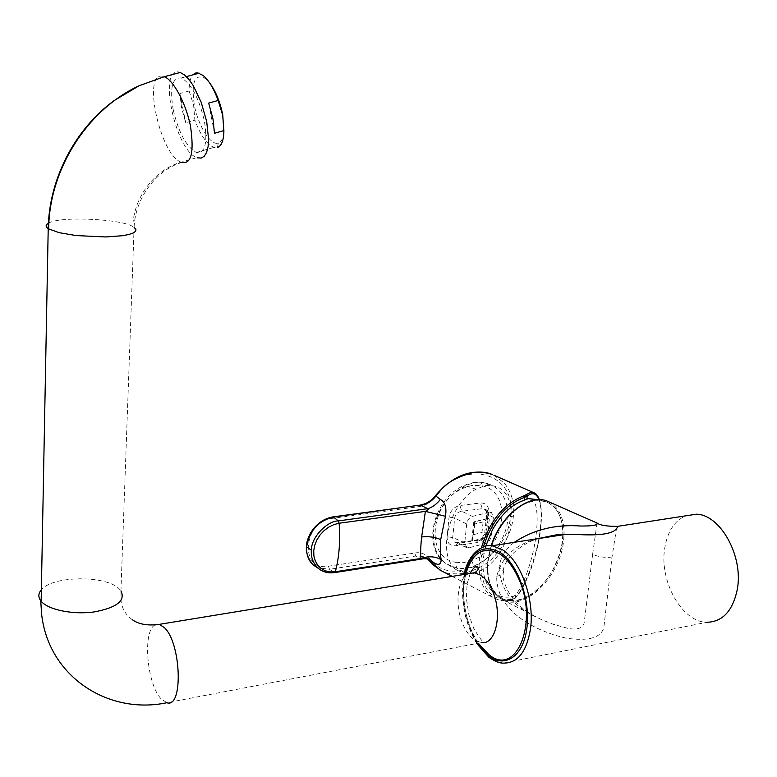 <?xml version="1.0" encoding="UTF-8"?>
<svg xmlns="http://www.w3.org/2000/svg" width="777" height="777" viewBox="0 0 777 777"><rect width="100%" height="100%" fill="white"/><g stroke="black" fill="none" stroke-linecap="round" stroke-linejoin="round"><path stroke-width="0.58" stroke-dasharray="3.88 2.91" d="M562.83 534.819L561.917 544.046L560.188 551.787L557.624 559.498L553.341 568.822C540.336 593.978 514.685 607.954 499.747 596.921C490.316 589.753 486.499 577.457 488.286 560.032C489.549 550.475 492.599 541.161 497.445 532.099C511.664 508.605 527.36 498.348 544.541 501.33C556.701 505.594 562.801 516.647 562.839 534.479M531.235 498.747C539.063 501.456 539.024 530.351 531.653 557.74C527.214 574.252 521.921 586.654 515.763 594.939L513.092 596.493C503.923 598.445 496.406 596.114 490.53 589.52C482.488 579.166 480.905 564.665 485.79 546.027M223.863 132.449C223.125 138.539 221.27 142.084 218.298 143.075C210.761 145.94 198.174 125.816 194.347 105.177C191.016 81.74 194.784 72.912 205.662 78.671L209.44 82.624M218.298 143.075L217.424 147.504L213.908 147.397C206.964 144.483 200.621 135.392 194.872 120.144L193.619 105.177L189.112 90.996C189.025 83.372 190.248 78.001 192.793 74.893M173.261 110.013C178.759 132.906 186.47 147.067 196.387 152.477C205.109 153.516 207.78 143.065 204.409 121.125C198.941 97.921 191.239 83.537 181.294 77.962C172.241 77.137 169.571 87.811 173.261 110.013M189.112 90.996L179.875 93.512L181.546 107.721L185.722 122.708L194.872 120.144M48.397 223.222C59.674 215.734 122.989 219.221 132.818 226.612C133.469 197.601 154.672 169.473 181.216 162.179L196.921 157.605C174.961 150.719 157.139 64.238 179.953 72.348M492.084 545.745C476.651 545.493 467.278 557.478 463.966 581.701C460.712 609.469 472.756 644.968 490.277 657.672L496.814 661.47L503.409 663.121L706.876 622.28C681.895 622.299 659.129 581.002 664.723 548.261C667.385 531.827 674.261 521.037 685.363 515.889M538.723 538.539C516.103 543.774 502.107 556.342 496.726 576.243C495.804 610.198 534.158 630.982 566.171 638.16C588.218 641.384 600.757 637.917 603.797 627.777L612.033 557.041L616.812 526.447M612.033 557.041C605.244 557.876 598.776 556.992 592.618 554.37L597.057 523.028M496.726 576.243C502.321 574.999 504.477 573.144 503.205 570.687L499.009 567.2C500.621 557.022 505.73 548.727 514.335 542.307M483.449 546.717L481.08 558.964C480.157 588.51 490.724 601.952 512.771 599.29L515.413 597.931C525.271 588.985 538.383 552.865 540.501 529.613C542.045 517.181 541.598 507.206 539.16 499.689M533.809 492.715C540.384 497.047 542.521 509.197 540.219 529.156C538.072 552.894 524.504 589.646 514.248 598.708L511.8 599.931C505.157 601.447 499.164 600.776 493.832 597.901C482.682 591.074 477.874 578.039 479.409 558.789L481.478 547.581M493.919 475.233L504.312 483.119C511.897 492.686 514.898 503.914 513.325 516.812C512.043 529.458 506.419 541.802 496.464 553.865C489.695 562.849 478.632 569.415 463.267 573.562C452.146 574.378 444.803 573.436 441.229 570.726M334.77 572.562L423.057 558.673L429.458 559.061L423.795 556.721L415.773 556.031L329.497 569.308L334.159 572.474L333.187 572.61L326.593 572.348L320.784 570.124M332.877 516.89L332.187 518.376C302.923 521.231 299.339 572.018 328.477 566.219L414.724 553.049L415.773 556.031L423.572 558.76M427.214 558.605L423.824 556.73L427.146 558.595M429.108 560.586L429.798 558.527C450.845 589.306 507.284 559.187 510.508 516.433C517.385 472.911 464.257 457.197 435.878 496.357C431.186 502.214 425.602 505.633 419.114 506.594L332.187 518.376M414.724 553.049C420.357 551.874 425.388 553.7 429.798 558.527M435.305 495.804L435.878 496.357M419.852 505.147L419.114 506.594M592.618 554.37L584.168 622.921C582.653 628.34 577.204 630.147 567.802 628.35L553.273 624.29L541.637 619.725L501.689 599.329C523.232 612.47 559.391 578.127 563.451 542.191L564.092 534.625M499.009 567.2C500.398 589.306 512.325 605.701 534.799 616.384L534.906 616.443M208.663 103.098L214.491 133.275M179.875 93.512L185.722 122.708M487.364 537.062L481.973 532.488L483.109 521.891L489.413 518.191L474.572 521.882L472.552 540.899L487.364 537.062L489.413 518.191M483.109 521.891L474.698 523.999L473.766 521.814L474.572 521.882M472.552 540.899L471.882 539.549L473.572 534.634L481.973 532.488M489.199 512.266L472.319 516.404C469.298 517.55 467.424 520.075 466.705 523.999L464.743 542.754L466.86 547.688L469.007 547.785L485.819 543.376C488.752 542.22 490.588 539.724 491.307 535.887L493.337 517.385L491.491 512.499L489.199 512.266L482.323 508.682L461.81 511.276C457.779 511.917 455.4 514.17 454.681 518.055L452.661 538.034L453.108 540.365L454.419 542.064L458.508 543.21L478.943 540.17C482.838 539.277 485.139 537.014 485.868 533.381L484.77 532.468L486.703 531.002C485.46 537.334 481.954 541.239 476.165 542.725L455.769 545.765C449.941 546.017 447.047 543.016 447.096 536.761L449.057 517.297C450.301 510.819 453.914 506.895 459.906 505.506L480.4 502.972C486.091 502.904 488.869 505.992 488.743 512.228L486.8 513.655L487.907 514.549L485.314 509.294L482.323 508.682L480.4 502.972M485.819 543.376L478.234 539.908L476.165 542.725M469.007 547.785L457.808 542.938L455.778 545.765M464.743 542.754L452.7 537.529L447.096 536.761M466.705 523.999L454.681 518.055L449.057 517.297M472.319 516.404L461.81 511.276L459.906 505.506M501.757 493.929C498.63 489.257 493.793 485.78 487.237 483.517L483.003 482.575C478.991 481.487 473.028 482.556 465.102 485.761C446.464 496.348 435.946 511.519 433.547 531.264C432.663 546.28 437.014 557.167 446.629 563.917L456.604 568.094C463.986 568.949 469.813 568.249 474.096 565.996C483.304 561.703 490.491 556.07 495.648 549.106C502.583 539.898 506.604 530.312 507.721 520.347C508.867 510.382 506.886 501.573 501.757 493.929M455.788 562.286L463.325 562.684L471.493 560.635C507.158 548.038 513.51 488.791 479.477 485.421L471.775 485.508L463.422 488.131C429.934 501.806 424.679 558.08 455.788 562.286L456.604 568.094L467.064 573.96L473.931 573.436L481.012 570.6C512.645 554.759 523.018 492.647 494.463 486.149L490.238 485.392L485.285 485.635L476.01 489.189C447.931 504.127 436.004 558.012 457.595 570.503L467.064 573.96M476.01 489.189L464.257 485.46L463.422 488.131M471.493 560.635L474.096 565.996L481.012 570.6M490.238 485.392L482.799 482.507L479.477 485.421M155.118 624.922C142.385 630.468 146.746 684.129 161.092 698.805L166.87 702.729L481.235 642.647L473.892 639.558C469.735 636.382 466.21 631.594 463.306 625.174C454.38 606.157 457.129 578.574 468.648 573.688M132.284 619.667C126.233 615.394 122.513 609.459 121.134 601.874L120.94 590.87L119.765 589.471C107.527 574.941 51.476 575.349 40.938 590.316M181.216 162.179C159.606 155.138 141.346 68.376 163.801 76.632M477.214 643.414C464.413 621.785 460.227 598.766 464.656 574.349M478.292 643.21L472.008 631.876C463.762 612.227 461.674 592.997 465.734 574.174M563.16 534.489C562.053 508.546 550.932 497.562 529.807 501.524C510.557 507.381 491.122 534.382 487.995 560.12C484.421 587.393 499.66 605.769 519.473 600.135C539.248 594.891 558.984 568.016 562.529 542.064L563.15 534.761M564.092 534.527C564.199 518.298 559.139 507.41 548.902 501.864M491.443 545.677L487.888 561.684C486.373 580.244 490.977 592.793 501.689 599.329C490.588 592.501 485.975 579.496 487.839 560.324L491.2 545.658M511.8 599.931L512.771 599.29L513.092 596.493M452.185 576.388L493.832 597.901C499.281 600.825 505.371 601.524 512.101 600.009L515.413 597.931L515.763 594.939M328.477 566.219L329.497 569.308L317.191 567.608M513.325 516.812L510.508 516.433M539.355 499.689C541.054 504.943 541.705 511.82 541.307 520.308L540.539 529.419C536.208 559.78 527.661 582.867 514.879 598.669L514.248 598.708M181.857 162.422L181.857 162.422C156.187 169.949 135.023 198.397 134.11 227.379L132.818 226.612M474.698 523.999L473.572 534.634M491.307 535.887L485.868 533.381L487.907 514.549L493.337 517.385M488.743 512.228L486.703 531.002M538.529 499.689L544.541 501.33M196.387 152.477L213.908 147.397M464.209 574.417C459.974 598.737 464.141 621.775 476.709 643.511M470.338 573.047L467.103 583.877L466.375 598.309L468.929 615.005L473.708 628.321C479.506 638.218 483.207 642.938 484.819 642.501M485.033 642.317L481.235 642.647M499.747 596.921L490.53 589.52M503.205 570.677L503.059 576.787C502.748 577.408 504.933 586.994 510.955 595.823C524.009 611.625 528.331 612.15 534.799 616.384M503.205 570.687C504.088 564.228 508.42 557.517 516.181 550.553C523.445 544.745 530.662 540.782 537.83 538.675M120.94 590.87L134.11 227.379M181.294 77.962L186.363 76.612M205.662 78.671L203.263 75.534M488.714 518.152L474.145 521.775M471.882 539.549L473.766 521.814M485.314 509.294C485.819 508.634 486.315 510.091 486.8 513.655L484.77 532.468C483.323 537.033 481.138 539.52 478.234 539.908L455.633 542.783M485.295 509.275L491.491 512.499M466.86 547.688L455.643 542.793M457.595 570.503L446.629 563.917C421.105 548.863 432.964 498.164 464.257 485.46C470.532 482.604 476.709 481.614 482.799 482.507L487.033 483.449M487.237 483.517L494.463 486.149"/><path stroke-width="1.17" d="M485.79 546.027L492.443 529.817C501.165 514.393 511.742 504.535 524.193 500.242L528.166 498.659L531.235 498.747M209.44 82.624C215.598 90.89 220.046 101.641 222.766 114.889L223.863 132.449M192.793 74.893L195.241 73.116L197.659 72.824L203.263 75.534C208.867 80.381 213.83 88.695 218.162 100.466L222.698 115.122L223.893 130.585C223.737 140.384 221.581 146.027 217.424 147.504M218.162 100.466L208.663 103.098L212.947 118.726L214.491 133.275L223.893 130.585M685.363 515.889L696.445 514.18C720.289 514.627 743.54 555.963 737.344 589.141C732.886 610.78 722.736 621.833 706.876 622.28M616.812 526.447L617.288 527.398C614.782 533.352 602.126 535.751 579.321 534.605L564.549 534.557L538.723 538.539M696.445 514.18L617.278 526.408C606.652 526.35 599.912 525.233 597.076 523.038L597.047 524.048C596.046 525.417 590.637 526.078 580.808 526.029C555.846 524.116 533.692 529.545 514.335 542.307M539.16 499.689C536.285 493.201 532.294 492.006 527.204 496.105L524.524 497.329C505.438 504.661 491.744 521.124 483.449 546.717M481.478 547.581C489.743 520.823 503.846 503.593 523.776 495.872L530.157 492.667L533.809 492.705L493.919 475.233M440.355 499.465C445.085 501.932 446.794 507.536 445.464 516.278L440.705 539.578C440.064 547.639 440.209 554.322 441.132 559.634C441.093 564.461 438.743 565.539 434.1 562.878L429.458 559.061L420.862 558.488C420.435 552.797 420.697 545.609 421.649 536.946L425.388 511.373C428.389 509.78 429.215 508.877 427.874 508.673C432.352 507.342 436.509 504.273 440.355 499.465L435.926 496.076L439.442 491.831C445.532 483.197 457.002 476.699 473.863 472.338C481.138 471.6 487.257 472.319 492.239 474.494M441.132 559.634C435.159 556.303 428.409 555.924 420.862 558.488L335.305 571.755L330.254 571.93L325.505 570.881L321.289 568.628L317.832 565.297L315.326 561.052L313.918 556.128L313.714 550.757L314.734 545.25L316.909 539.86L320.134 534.877L324.194 530.526L328.885 527.029L333.955 524.562L339.141 523.242C340.413 541.511 339.131 557.682 335.305 571.755L334.469 572.6C328.234 573.475 322.834 572.047 318.249 568.317M445.464 516.278L425.388 511.373L339.141 523.242L338.218 520.93L427.874 508.673L420.59 505.283C426.592 504.516 431.701 501.447 435.926 496.076L435.305 495.804M434.1 562.878L429.584 561.033L427.214 558.605M441.229 570.726L432.313 564.248L429.108 560.586M320.784 570.124L318.182 568.269C313.121 563.325 310.839 557.294 311.334 550.184C311.402 536.227 328.205 520.687 338.218 520.93L333.566 517.045L419.852 505.147M179.953 72.348L184.45 74.893L188.85 79.361L193.259 85.635L201.224 102.321L206.701 121.571L208.595 139.442L208.071 146.717L206.604 152.409L204.273 156.235L201.214 158.071L197.581 157.838M40.938 590.316C38.238 593.745 38.17 597.222 40.734 600.728L41.589 613.869C48.261 676.466 108.139 715.131 166.87 702.729C183.421 708.779 181.323 642.948 164.316 627.573L159.314 624.358L155.118 624.922M48.397 223.222C45.464 224.961 45.396 226.758 48.213 228.613L41.152 601.252C48.155 609.819 72.96 614.889 94.056 611.946C116.783 607.701 125.738 600.67 120.94 590.87M48.213 228.613L48.669 228.904C49.213 169.551 87.014 109.878 139.073 85.761L164.132 76.748L139.073 85.761L114.005 100.651C74.466 129.662 49.029 179.293 48.213 228.613M464.656 574.349C471.192 550.99 482.983 543.667 500.009 552.379C517.385 563.276 530.506 599.203 526.952 627.612C523.649 656.196 505.147 668.744 488.461 655.846L477.214 643.414M464.209 574.417C467.9 553.282 483.789 543.667 492.084 545.745L502.379 549.718C520.561 560.596 534.557 598.785 530.565 628.253C526.855 651.592 517.803 663.208 503.409 663.121C499.553 663.276 494.706 661.334 488.888 657.293L476.709 643.511M468.648 573.688L474.485 572.736L480.846 575.291C485.101 578.253 488.762 583.003 491.841 589.539C503.078 612.218 496.192 645.347 481.235 642.647M465.734 574.174C472.261 552.282 483.624 545.541 499.815 553.943C506.594 558.44 512.461 565.811 517.414 576.058C539.86 620.065 516.715 678.748 488.607 654.351L478.292 643.21M548.902 501.864L547.62 501.301C529.788 493.084 501.029 515.229 491.443 545.677M526.845 499.222L527.204 496.105L526.252 494.755M440.705 539.578C434.955 537.072 428.603 536.198 421.649 536.946M317.191 567.608L312.995 564.743C308.352 560.314 306.225 554.36 306.643 546.911L311.334 550.184M306.643 546.911C309.372 530.652 318.347 520.697 333.566 517.045L332.877 516.89M524.193 500.242L524.524 497.329L523.776 495.872M181.857 162.422C191.385 164.394 194.26 152.282 190.482 126.068C185.499 101.35 172.329 79.001 164.132 76.748L180.283 72.455M134.11 227.379L135.926 229.332L135.645 231.225L133.255 232.974L128.827 234.499L122.552 235.713L105.662 236.966L76.029 235.557L59.198 232.682L48.669 228.904M470.338 573.047C473.368 567.812 475.757 565.705 477.505 566.715C479.098 568.706 478.098 570.707 474.485 572.736L159.314 624.358C147.708 625.903 138.695 624.339 132.284 619.667M528.166 498.659L538.529 499.689M491.2 545.658C500.728 515.219 529.535 493.007 547.62 501.301L597.076 523.038M492.084 545.745L564.461 534.566M539.355 499.689C537.869 495.677 536.023 493.356 533.809 492.705M423.572 558.76L334.77 572.562M452.185 576.388L439.996 570.095M318.172 568.259L313.384 565.093M440.054 570.124L427.146 558.595M492.259 474.504C472.037 468.016 453.078 475.097 435.353 495.745C434.09 497.63 429.225 503.37 420.182 505.108L333.178 516.851C323.688 518.502 316.142 523.912 310.528 533.09C306.313 540.996 302.661 552.33 312.995 564.743M537.83 538.675L557.391 534.615L564.549 534.557M186.363 76.612L199.242 73.164"/></g></svg>
